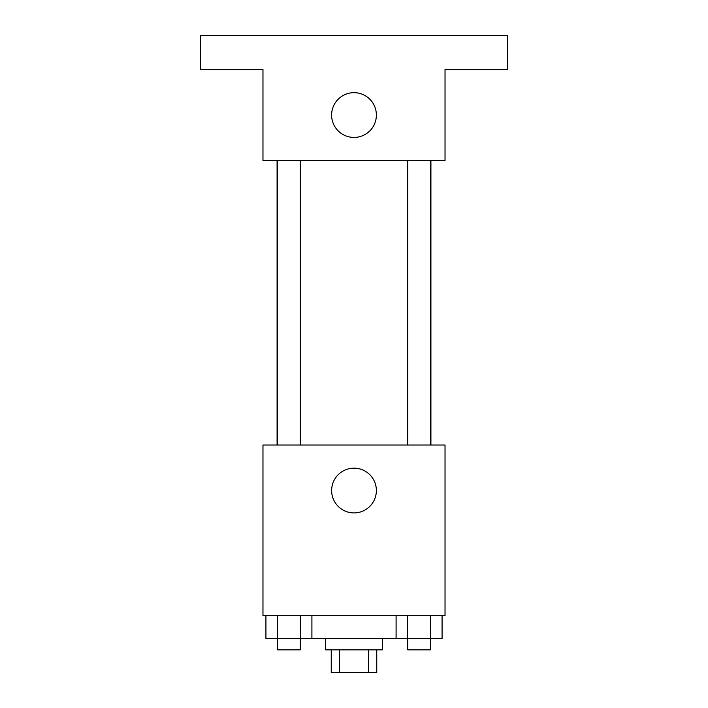 <?xml version="1.0" encoding="UTF-8"?>
<svg xmlns="http://www.w3.org/2000/svg" width="708" height="708" viewBox="0 0 708 708"><rect width="100%" height="100%" fill="white"/><g stroke="black" fill="none" stroke-linecap="round" stroke-linejoin="round"><path stroke-width="1.06" d="M368.594 649.847L368.594 672.6L331.247 672.6L331.247 649.847M368.594 672.6L376.753 672.6L376.753 649.847M382.444 638.466L382.444 649.847L325.556 649.847L325.556 638.466M339.406 649.847L339.406 672.6M311.909 615.703L311.909 638.466L442.075 638.466L442.075 615.703M445.031 615.703L262.969 615.703L262.969 445.031L445.031 445.031L445.031 615.703M376.373 490.547A22.373 22.373 0 0 1 342.814 509.919A22.373 22.373 0 0 1 342.814 471.165A22.373 22.373 0 0 1 376.373 490.547M430.915 160.566L430.915 445.031M407.711 445.031L407.711 160.566M300.289 160.566L300.289 445.031M445.031 160.566L262.969 160.566L262.969 69.534L200.391 69.534L200.391 35.4L507.609 35.4L507.609 69.534L445.031 69.534L445.031 160.566M376.373 115.05A22.373 22.373 0 0 1 342.814 134.431A22.373 22.373 0 0 1 342.814 95.668A22.373 22.373 0 0 1 376.373 115.05M396.091 615.703L396.091 638.466M430.579 615.703L430.579 638.466M407.587 615.703L407.587 638.466M430.464 638.466L430.464 649.847L407.711 649.847L407.711 638.466M311.909 638.466L265.925 638.466L265.925 615.703M300.413 615.703L300.413 638.466M277.421 615.703L277.421 638.466M300.289 638.466L300.289 649.847L277.536 649.847L277.536 638.466M277.085 160.566L277.085 445.031M430.464 445.031L430.464 160.566M277.536 160.566L277.536 445.031"/></g></svg>
